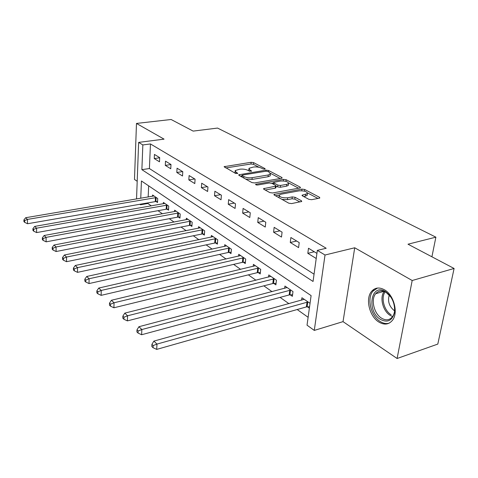 <?xml version="1.0" encoding="UTF-8"?>
<svg xmlns="http://www.w3.org/2000/svg" width="478" height="478" viewBox="0 0 478 478"><rect width="100%" height="100%" fill="white"/><g stroke="black" fill="none" stroke-linecap="round" stroke-linejoin="round"><path stroke-width="0.72" d="M264.698 169.146L265.171 168.955L264.949 168.585L253.609 162.622L251.135 162.293L224.086 166.679L235.433 173.359L237.745 173.389L236.084 172.205L235.17 170.55L239.729 169.218C242.8 168.871 245.513 169.236 247.861 170.311L249.331 171.112L251.607 171.148L249.922 169.977L248.972 168.322L253.376 167.043C256.387 166.708 259.076 167.067 261.442 168.125L262.93 168.907L264.698 169.146M384.503 289.823C379.305 286.979 374.985 287.511 371.549 291.407C365.21 298.589 369.369 316.305 378.755 321.987C384.276 325.273 388.871 324.67 392.546 320.182C398.533 312.654 393.812 294.92 384.503 289.823M308.812 199.302L311.608 199.69L319.232 198.209L319.836 197.946L319.447 197.247L304.671 189.473L301.965 189.103L273.954 194.432L274.288 195.09L288.772 203.186L291.598 203.586L301.749 201.453L301.385 200.742L295.057 197.294L292.279 196.906L287.613 197.79C282.175 198.017 279.397 197.079 279.272 194.982L281.088 194.188L299.091 190.853C304.474 190.656 307.235 191.582 307.366 193.65L302.084 195.209L302.454 195.89L308.812 199.302M454.1 268.475L437.806 344.082L397.099 358.5L412.185 280.508L454.1 268.475L407.997 244.204L435.876 237.166L217.55 128.074L193.148 131.103L171.112 119.5L136.475 123.432L164.062 139.146L138.632 142.39L142.844 144.936L150.462 143.95L326.193 248.261L317.338 250.376L325.022 255.019L314.279 330.418L307.031 325.171L311.106 295.607L141.434 180.971L140.753 198.274M412.185 280.508L354.718 247.771L325.022 255.019M281.5 178.306L282.151 178.031L281.817 177.452L268.582 170.497L266.043 170.15L238.689 174.811L238.982 175.348L251.912 182.578L254.565 182.943L281.5 178.306M286.137 179.728L300.106 187.071L300.465 187.711L299.837 187.979L272.556 192.969L269.819 192.586L263.892 189.276L263.569 188.661L276.093 186.079L275.764 185.47L271.88 183.361L269.228 182.996L257.672 185.01C256.322 185.064 255.628 184.843 255.581 184.335L283.514 179.37L286.137 179.728L285.946 181.365M136.475 123.432L134.485 179.441L137.192 181.281M150.462 143.95L149.405 168.543L314.058 274.193M154.245 158.565L159.491 161.803L159.688 157.626L154.43 154.424L154.245 158.565L159.682 157.794M165.292 165.382L170.76 168.752L170.993 164.51L165.508 161.17L165.292 165.382L170.987 164.54M176.812 172.486L182.518 176.006L182.781 171.686L177.057 168.202L176.812 172.486L182.62 171.59M188.828 179.901L194.791 183.582L195.084 179.184L189.109 175.546L188.828 179.901L194.713 178.957M201.387 187.651L207.613 191.493L207.948 187.018L201.704 183.211L201.387 187.651L207.338 186.647M214.514 195.747L221.033 199.768L221.404 195.209L214.873 191.23L214.514 195.747L220.543 194.683M228.251 204.226L235.08 208.438L235.499 203.789L228.651 199.625L228.251 204.226L234.357 203.096M242.651 213.11L249.803 217.526L250.275 212.788L243.093 208.414L242.651 213.11L248.823 211.909M257.75 222.425L265.26 227.056L265.78 222.234L258.24 217.639L257.75 222.425L263.993 221.147M273.601 232.206L281.5 237.076L282.074 232.153L274.151 227.331L273.601 232.206L279.923 230.844M290.271 242.489L298.583 247.616L299.222 242.597L290.881 237.518L290.271 242.489L296.665 241.043M316.926 253.376L308.495 248.243L307.82 253.316L316.221 258.496M147.923 202.881L147.893 203.485L151.287 205.899M158.027 210.684L162.43 213.809M169.296 218.691L174.058 222.073M181.054 227.038L186.199 230.695M193.327 235.756L198.89 239.711M206.155 244.873L212.166 249.14M219.575 254.404L226.07 259.016M233.628 264.388L240.649 269.371M248.363 274.856L255.951 280.239M263.832 285.838L272.036 291.67M280.084 297.382L288.957 303.691M297.185 309.529L308.113 317.296M148.658 185.852L148.174 197.02M156.127 201.555L157.519 202.523L157.716 198.531L152.584 195L152.53 196.285M167.049 209.155L168.507 210.165L168.728 206.108L163.386 202.433L163.315 203.777M178.431 217.072L179.949 218.129L180.2 214.001L174.631 210.171L174.554 211.593M190.304 225.335L191.887 226.435L192.174 222.234L186.36 218.237L186.265 219.737M202.696 233.957L204.351 235.104L204.674 230.832L198.603 226.662L198.489 228.245M215.644 242.961L217.376 244.162L217.729 239.819L211.39 235.457L211.258 237.13M229.189 252.384L230.994 253.639L231.394 249.217L224.762 244.652L224.606 246.427M243.362 262.243L245.256 263.563L245.704 259.064L238.749 254.278L238.576 256.166M258.222 272.579L260.205 273.966L260.701 269.383L253.412 264.364L253.203 266.371M273.81 283.424L275.896 284.876L276.445 280.21L268.791 274.946L268.552 277.085M290.188 294.818L292.381 296.342L292.984 291.592L284.942 286.053L284.661 288.342M307.408 306.798L309.374 308.167M301.594 300.19L301.923 297.74L310.043 303.321M431.915 256.8L435.876 237.166M354.718 247.771L343.031 321.634L397.099 358.5M343.031 321.634L314.279 330.418M147.893 203.485L140.502 204.769L139.827 204.285M142.844 144.936L141.876 169.654L313.054 281.464L317.338 250.376M136.541 198.985L138.632 142.39M140.526 204.166L140.502 204.769M149.405 168.543L141.876 169.654M372.38 290.493L373.969 290.038M307.82 253.316L314.285 251.769M248.895 169.087L248.703 170.771M235.104 171.333L234.943 173.09M259.076 167.306L253.442 164.33L250.968 164.002L225.741 167.945M242.029 175.82L240.326 176.101M280.275 178.521L270.518 173.359M267.764 171.465L265.977 171.226L242.585 175.062L242.077 175.277L242.286 175.659L243.852 176.531C246.26 177.661 249.038 178.037 252.187 177.667L268.248 174.972L270.387 174.076L269.365 172.307L267.764 171.465M245.644 179.071L252.008 179.453L252.187 177.667M270.285 175.008L270.195 175.838L268.062 176.741L252.008 179.453M288.646 182.943L298.601 188.207M265.171 189.993L275.22 188.189L275.925 187.597M271.54 183.205L273.601 182.847M286.776 184.353L288.509 183.612C288.33 181.694 285.671 180.833 280.532 181.025L273.655 182.393L273.984 182.99L277.873 185.094L280.544 185.458L286.776 184.353L286.567 186.157L288.294 185.416L288.389 184.639M273.458 184.197L273.619 182.68M286.567 186.157L280.335 187.274L277.67 186.904L276.111 186.061M307.24 194.618L307.127 195.49L303.691 196.554M279.17 195.866L278.937 197.689M281.966 199.386L287.392 199.661L287.613 197.79M299.945 201.961L294.83 199.159L292.058 198.77L287.392 199.661M279.176 195.114L275.537 195.789M317.978 198.454L307.545 192.939M153.964 195.95L25.669 217.717L27.443 219.42L27.539 223.74L155.272 201.608L157.567 201.537M24.605 220.603L23.9 219.916L23.942 221.643L24.647 222.33L24.605 220.603L27.443 219.42L156.312 197.569M23.9 219.916L25.669 217.717M27.539 223.74L24.647 222.33M164.82 203.419L34.697 226.405L36.555 228.191L36.627 232.583L166.183 209.215L168.561 209.137M33.651 229.392L32.91 228.675L32.946 230.432L33.681 231.149L33.651 229.392L36.555 228.191L167.27 205.104M32.91 228.675L34.697 226.405M36.627 232.583L33.681 231.149M176.131 211.204L44.143 235.499L46.085 237.369L46.139 241.838L177.553 217.137L180.015 217.054M43.11 238.594L42.339 237.841L42.363 239.627L43.134 240.38L43.11 238.594L46.085 237.369L178.682 212.955M42.339 237.841L44.143 235.499M46.139 241.838L43.134 240.38M187.926 219.312L54.038 245.017L56.069 246.977L56.099 251.53L189.413 225.401L191.965 225.305M53.022 248.225L52.21 247.437L52.227 249.259L53.034 250.048L53.022 248.225L56.069 246.977L190.585 221.147M52.21 247.437L54.038 245.017M56.099 251.53L53.034 250.048M200.234 227.785L64.405 254.995L66.544 257.05L66.544 261.687L201.794 234.029L204.441 233.921M63.413 258.329L62.558 257.499L62.564 259.351L63.413 260.181L63.413 258.329L66.544 257.05L203.013 229.697M62.558 257.499L64.405 254.995M66.544 261.687L63.413 260.181M385.477 291.628C392.277 296.748 395.264 303.811 394.452 312.815C392.091 320.768 387.437 322.973 380.488 319.435C366.202 311.005 371.018 282.361 385.477 291.628M391.094 297.31L386.146 292.422C381.946 290.122 378.462 290.552 375.684 293.719C370.623 299.491 373.993 313.664 381.51 318.157C385.913 320.738 389.582 320.26 392.51 316.723C394.111 314.452 394.834 311.542 394.679 307.987M394.607 310.861L394.362 310.718C389.158 306.44 387.467 301.206 389.283 295.016M377.483 288.055L372.965 291.114C366.662 298.248 370.797 315.833 380.124 321.461C383.254 323.445 386.278 324.006 389.206 323.14M213.098 236.628L75.291 265.469L77.532 267.626L77.508 272.352L214.724 243.039L217.478 242.926M74.317 268.929L73.427 268.062L73.421 269.951L74.311 270.823L74.317 268.929L77.532 267.626L215.996 238.63M73.427 268.062L75.291 265.469M77.508 272.352L74.311 270.823M226.542 245.883L86.727 276.475L89.081 278.746L89.028 283.562L228.251 252.468L231.113 252.336M85.783 280.078L84.839 279.164L84.821 281.088L85.759 282.002L85.783 280.078L89.081 278.746L229.583 247.974M84.839 279.164L86.727 276.475M89.028 283.562L85.759 282.002M240.619 255.569L98.755 288.055L101.24 290.445L101.145 295.35L242.412 262.332L245.393 262.195M97.847 291.801L96.855 290.845L96.825 292.805L97.811 293.767L97.847 291.801L101.24 290.445L243.804 257.756M96.855 290.845L98.755 288.055M101.145 295.35L97.811 293.767M255.371 265.714L111.434 300.256L114.051 302.771L113.919 307.778L257.254 272.675L260.361 272.52M110.555 304.163L109.516 303.148L109.468 305.149L110.508 306.165L110.555 304.163L114.051 302.771L258.706 268.009M109.516 303.148L111.434 300.256M113.919 307.778L110.508 306.165M270.847 276.362L124.806 313.126L127.566 315.785L127.393 320.887L272.824 283.532L276.075 283.352M123.969 317.201L122.87 316.131L122.804 318.169L123.904 319.244L123.969 317.201L127.566 315.785L274.348 278.77M122.87 316.131L124.806 313.126M127.393 320.887L123.904 319.244M287.099 287.541L138.931 326.719L141.852 329.533L141.631 334.737L289.178 294.932L292.584 294.735M138.142 330.985L136.983 329.85L136.899 331.929L138.058 333.064L138.142 330.985L141.852 329.533L290.785 290.074M136.983 329.85L138.931 326.719M141.631 334.737L138.058 333.064M304.193 299.3L153.88 341.107L156.975 344.082L156.694 349.4L306.386 306.918L309.571 306.721M153.151 345.57L151.914 344.369L151.813 346.496L153.044 347.697L153.151 345.57L156.975 344.082L308.071 301.965M151.914 344.369L153.88 341.107M156.694 349.4L153.044 347.697M264.896 169.104L264.949 168.585M237.494 173.544L237.542 173.018M251.344 171.297L251.398 170.777M249.797 171.279L249.922 169.977M235.965 173.55L236.084 172.205M224.75 167.39L224.833 166.368M250.968 164.002L251.135 162.293M253.442 164.33L253.609 162.622M239.329 175.54L239.418 174.5M265.929 171.232L266.043 170.15M268.439 171.823L268.582 170.497M281.721 178.258L281.817 177.452M242.149 177.117L242.286 175.659M243.714 177.995L243.852 176.531M268.062 176.741L268.248 174.972M299.999 187.944L300.106 187.071M264.161 189.425L264.274 188.35M275.22 188.189L275.418 186.372M256.011 184.849L256.083 184.12M283.334 180.929L283.514 179.37M273.828 184.412L273.984 182.99M277.67 186.904L277.873 185.094M280.335 187.274L280.544 185.458M302.592 195.962L302.723 194.934M305.46 196.219L305.699 194.373M292.058 198.77L292.279 196.906M294.83 199.159L295.057 197.294M301.265 201.698L301.385 200.742M274.521 195.221L274.641 194.134M301.761 190.728L301.965 189.103M304.462 191.146L304.671 189.473M319.316 198.191L319.447 197.247M155.272 201.608L155.464 197.623M155.894 201.555L156.079 197.569M166.183 209.215L166.404 205.164M166.816 209.155L167.031 205.104M177.553 217.137L177.798 213.015M178.192 217.078L178.437 212.961M189.413 225.401L189.688 221.212M190.059 225.335L190.34 221.147M201.794 234.029L202.104 229.769M202.451 233.957L202.762 229.697M392.611 316.579L390.227 315.426C382.83 311.076 379.401 297.412 384.198 291.484M385.113 291.867C380.715 297.728 384.085 310.622 391.124 314.757M214.724 243.039L215.076 238.707M215.393 242.967L215.745 238.636M228.251 252.468L228.639 248.052M228.926 252.39L229.321 247.98M242.412 262.332L242.848 257.845M243.099 262.255L243.535 257.762M257.254 272.675L257.738 268.104M257.953 272.591L258.437 268.015M272.824 283.532L273.362 278.871M273.536 283.436L274.073 278.782M289.178 294.932L289.776 290.188M289.907 294.83L290.499 290.086M306.386 306.918L307.043 302.084M307.121 306.81L307.778 301.976M241.922 176.991L242.059 175.462M270.195 175.838L270.387 174.076M263.539 188.965L263.569 188.661M275.896 187.896L276.093 186.079M288.294 185.416L288.509 183.612M302.042 195.538L302.084 195.209M307.127 195.49L307.366 193.65M273.918 194.761L273.954 194.432M383.828 291.359L375.684 293.719"/></g></svg>
